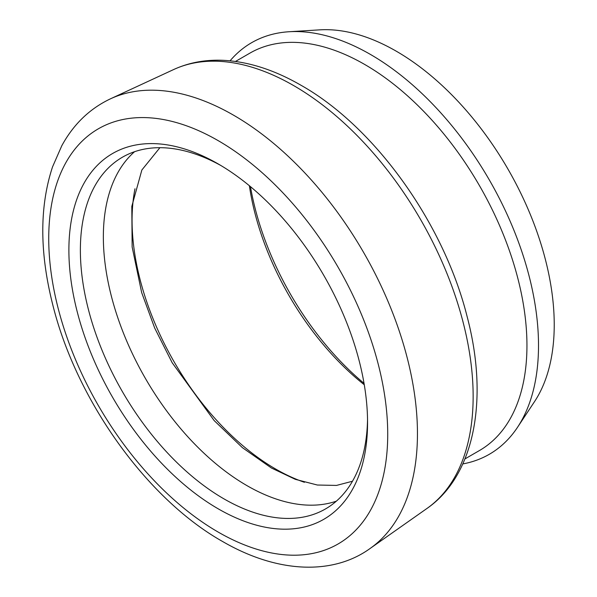 <?xml version="1.0" encoding="UTF-8"?>
<svg xmlns="http://www.w3.org/2000/svg" width="597" height="597" viewBox="0 0 597 597"><rect width="100%" height="100%" fill="white"/><g stroke="black" fill="none" stroke-linecap="round" stroke-linejoin="round"><path stroke-width="0.9" d="M250.464 186.63A211.196 121.93 -120 0 0 364.043 383.349M364.282 384.759A203.07 117.243 60 0 1 249.367 185.719M218.226 508.831A211.196 121.93 60 0 1 68.886 250.165A211.196 121.93 60 0 1 218.226 163.951L218.226 163.951A211.196 121.93 60 0 1 367.558 422.609A211.196 121.93 60 0 1 218.226 508.831M221.129 165.653A203.07 117.243 -120 0 0 122.437 157.205A203.07 117.243 -120 0 0 91.304 319.932A203.07 117.243 -120 0 0 223.972 498.876A203.07 117.243 -120 0 0 325.507 508.935A203.07 117.243 -120 0 0 367.536 419.243M235.479 61.454L249.956 53.103A229.472 132.482 60 0 1 364.692 64.461A229.472 132.482 60 0 1 514.599 266.68A229.472 132.482 60 0 1 479.421 450.556L464.951 458.914M230.069 60.812A237.643 137.206 60 0 1 289.12 31.738A237.643 137.206 60 0 1 370.468 54.454A237.643 137.206 60 0 1 517.509 427.318A237.643 137.206 60 0 1 462.802 463.921M336.342 501.174A203.07 117.243 60 0 1 246.942 485.615A203.07 117.243 60 0 1 117.609 317.164A203.07 117.243 60 0 1 134.571 151.705M289.12 31.738L319.813 29.85A223.375 128.967 60 0 1 396.281 51.2A223.375 128.967 60 0 1 534.487 401.677L517.509 427.318M304.433 482.286A203.07 117.243 60 0 1 275.665 469.033A203.07 117.243 60 0 1 134.982 188.771M173.623 69.558C189.092 62.461 206.002 59.401 224.36 60.379C249.277 61.857 274.829 70.155 301.015 85.274C374.879 126.87 443.944 223.517 467.175 316.776C488.906 399.117 474.719 475.481 427.004 508.435A253.725 146.489 -120 0 0 457.653 303.216A253.725 146.489 -120 0 0 293.731 85.625A253.725 146.489 -120 0 0 173.623 69.558L110.572 98.774A259.956 150.086 60 0 1 233.636 115.236A259.956 150.086 60 0 1 401.58 338.171A259.956 150.086 60 0 1 370.177 548.427C333.507 575.083 278.209 573.829 222.427 541.404C146.69 498.704 76.364 400.065 52.76 304.768C39.536 252.509 39.462 206.54 52.551 166.854L61.76 145.81C73.476 124.288 89.744 108.609 110.572 98.774M218.226 532.106A239.703 138.392 -120 0 0 387.722 434.243A239.703 138.392 -120 0 0 218.226 140.668A239.703 138.392 -120 0 0 48.73 238.531A239.703 138.392 -120 0 0 218.226 532.106M427.004 508.435L370.177 548.427M352.476 481.242L336.507 485.421L317.365 485.025L295.343 479.339L271.456 468.026L242.412 447.668L214.181 420.594L172.19 362.767L154.69 328.059L141.676 292.612L132.146 247.009L131.81 206.39L141.855 170.011L159.906 147.69"/></g></svg>
